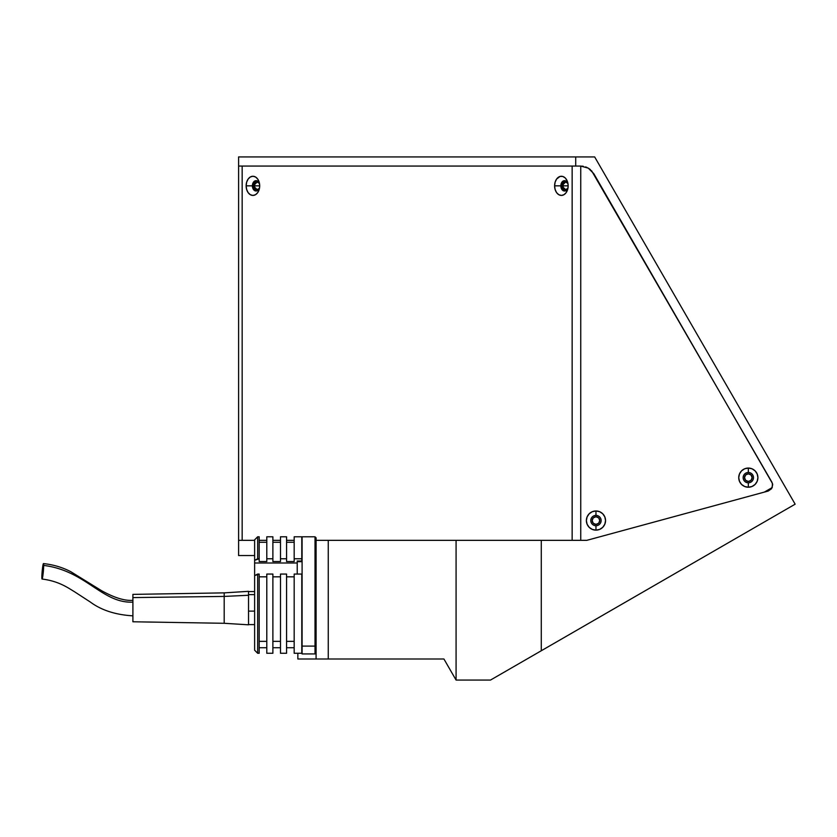 <?xml version="1.0" encoding="UTF-8"?>
<svg xmlns="http://www.w3.org/2000/svg" width="837" height="837" viewBox="0 0 837 837"><rect width="100%" height="100%" fill="white"/><g stroke="black" fill="none" stroke-linecap="round" stroke-linejoin="round"><path stroke-width="1.26" d="M254.532 185.845L259.7 185.845L254.532 185.845A3.808 2.689 90 0 1 257.221 182.037A3.808 2.689 90 0 1 259.229 183.303L257.221 182.037L254.741 184.391L254.741 187.3L257.221 189.643A3.808 2.689 90 0 1 254.532 185.845M259.229 188.377A3.808 2.689 90 0 1 257.221 189.643L259.229 188.377M562.998 185.845L568.156 185.845L562.998 185.845A3.808 2.689 90 0 1 565.686 182.037A3.808 2.689 90 0 1 567.685 183.303L565.686 182.037L563.196 184.391L563.196 187.3L565.686 189.643A3.808 2.689 90 0 1 562.998 185.845M567.685 188.377A3.808 2.689 90 0 1 565.686 189.643L567.685 188.377M586.831 540.336L316.083 540.336L316.083 659.001L297.846 659.001L443.924 659.001L456.081 680.062L490.503 680.062L795.15 504.177L594.668 156.937L238.597 156.937L238.597 555.548L254.626 555.548L238.597 555.548L238.597 540.336L254.626 540.336L238.597 540.336L238.597 166.061L575.71 166.061L575.71 156.937L238.597 156.937L238.597 166.061L580.616 166.061L588.223 168.101L593.789 173.667L772.436 483.42L772.216 487.552L764.338 492.104L586.831 540.336L541.277 540.336L541.277 650.757L490.503 680.062L456.081 680.062L443.924 659.001L316.083 659.001L316.083 540.336L328.261 540.336L328.261 659.001L328.261 540.336L456.081 540.336L456.081 680.062L456.081 540.336L541.277 540.336L541.277 650.757L795.15 504.177L594.668 156.937L575.71 156.937L575.71 166.061L580.742 166.061L580.742 540.336L586.831 540.336L768.209 491.047L771.568 488.714L772.687 484.78L771.881 482.133L591.56 170.717M751.071 427.833L743.465 414.66M614.138 190.669L606.532 177.486L614.138 190.669M259.188 540.336L266.794 540.336L259.188 540.336M272.883 540.336L280.489 540.336L272.883 540.336M286.568 540.336L294.174 540.336L286.568 540.336M297.846 659.001L297.846 653.268L297.846 659.001M297.846 561.679L297.846 561.01L297.846 561.679M599.763 520.551A3.808 3.808 0 0 1 595.965 524.36A3.808 3.808 0 0 1 592.157 520.551A3.808 3.808 0 0 1 595.965 516.753A3.808 3.808 0 0 1 599.763 520.551L598.654 523.24L595.965 524.36L593.266 523.24L592.157 520.551L593.266 517.862L595.965 516.753L598.654 517.862L599.763 520.551M752.128 477.645A3.808 3.808 0 0 1 748.33 481.442A3.808 3.808 0 0 1 744.522 477.645A3.808 3.808 0 0 1 748.33 473.836A3.808 3.808 0 0 1 752.128 477.645L751.019 480.333L748.33 481.442L745.641 480.333L744.522 477.645L745.641 474.956L748.33 473.836L751.019 474.956L752.128 477.645M772.687 484.811L772.436 483.42M590.535 169.744L588.913 168.53M587.103 167.515L585.607 166.908M583.347 166.312L581.966 166.124M256.635 180.74A5.168 3.662 -90 0 0 253.569 185.845L252.387 185.845A5.168 3.662 90 0 1 256.038 180.666A5.168 3.662 90 0 1 259.7 185.845A5.168 3.662 90 0 1 256.038 191.014A5.168 3.662 90 0 1 252.387 185.845A5.168 3.662 -90 0 0 256.038 191.014A5.168 3.662 -90 0 0 259.7 185.845A9.584 6.78 90 0 1 252.92 195.429A9.584 6.78 90 0 1 246.141 185.845L253.569 185.845A5.168 3.662 -90 0 0 256.635 190.951M565.09 180.74A5.168 3.662 -90 0 0 562.025 185.845L560.842 185.845A5.168 3.662 90 0 1 564.504 180.666A5.168 3.662 90 0 1 568.156 185.845A5.168 3.662 90 0 1 564.504 191.014A5.168 3.662 90 0 1 560.842 185.845A5.168 3.662 -90 0 0 564.504 191.014A5.168 3.662 -90 0 0 568.156 185.845A9.584 6.78 90 0 1 561.386 195.429A9.584 6.78 90 0 1 554.607 185.845L562.025 185.845A5.168 3.662 -90 0 0 565.09 190.951M595.965 515.383A5.168 5.168 0 0 0 590.786 520.551A5.168 5.168 0 0 0 595.965 525.73L595.965 530.135A9.584 9.584 0 0 1 586.371 520.551A9.584 9.584 0 0 1 595.965 510.968L595.965 515.383A5.168 5.168 0 0 1 601.133 520.551A5.168 5.168 0 0 1 595.965 525.73A5.168 5.168 0 0 1 590.786 520.551A5.168 5.168 0 0 1 595.965 515.383L595.965 510.968A9.584 9.584 0 0 1 605.549 520.551A9.584 9.584 0 0 1 595.965 530.135L595.965 525.73A5.168 5.168 0 0 0 601.133 520.551A5.168 5.168 0 0 0 595.965 515.383M748.33 472.466A5.168 5.168 0 0 0 743.151 477.645A5.168 5.168 0 0 0 748.33 482.813L748.33 487.228A9.584 9.584 0 0 1 738.736 477.645A9.584 9.584 0 0 1 748.33 468.061L748.33 472.466A5.168 5.168 0 0 1 753.499 477.645A5.168 5.168 0 0 1 748.33 482.813A5.168 5.168 0 0 1 743.151 477.645A5.168 5.168 0 0 1 748.33 472.466L748.33 468.061A9.584 9.584 0 0 1 757.914 477.645A9.584 9.584 0 0 1 748.33 487.228L748.33 482.813A5.168 5.168 0 0 0 753.499 477.645A5.168 5.168 0 0 0 748.33 472.466M593.789 173.667L588.275 168.132L580.742 166.061L580.742 540.336M595.965 510.968L599.627 511.7L602.734 513.782L604.816 516.889L605.549 520.551L604.816 524.224L602.734 527.331L599.627 529.413L595.965 530.135L592.293 529.413L589.185 527.331L587.103 524.224L586.371 520.551L587.103 516.889L589.185 513.782L592.293 511.7L595.965 510.968M748.33 468.061L751.992 468.783L755.1 470.865L757.182 473.972L757.914 477.645L757.182 481.306L755.1 484.424L751.992 486.496L748.33 487.228L744.658 486.496L741.551 484.424L739.469 481.306L738.736 477.645L739.469 473.972L741.551 470.865L744.658 468.783L748.33 468.061M572.142 166.061L572.142 540.336L572.142 166.061L242.165 166.061L242.165 540.336L242.165 166.061M560.842 185.845L554.607 185.845A9.584 6.78 90 0 1 561.386 176.262A9.584 6.78 90 0 1 568.156 185.845A5.168 3.662 -90 0 0 564.504 180.666A5.168 3.662 -90 0 0 560.842 185.845M252.387 185.845L246.141 185.845A9.584 6.78 90 0 1 252.92 176.262A9.584 6.78 90 0 1 259.7 185.845A5.168 3.662 -90 0 0 256.038 180.666A5.168 3.662 -90 0 0 252.387 185.845M246.141 185.845L246.664 182.173L248.129 179.066L250.326 176.984L252.92 176.262L255.515 176.984L257.712 179.066L259.188 182.173L259.7 185.845L259.188 189.507L257.712 192.625L255.515 194.697L252.92 195.429L250.326 194.697L248.129 192.625L246.664 189.507L246.141 185.845M554.607 185.845L555.119 182.173L556.584 179.066L560.058 176.44L562.705 176.44L565.142 177.873L567.015 180.52L568.03 183.973L568.03 187.708L566.178 192.625L563.971 194.697L561.386 195.429L558.792 194.697L556.584 192.625L555.119 189.507L554.607 185.845M315.026 646.091L316.083 645.17L315.026 646.091L315.026 536.789L315.026 646.091L302.094 646.091L315.026 646.091L315.026 653.938L315.026 646.091M316.083 540.336L316.083 537.856L316.083 540.336M316.083 537.856L315.026 536.789L302.094 536.789L302.094 653.938L315.026 653.938L316.083 652.881M302.094 536.82L302.094 653.812M297.219 561.679L302.094 561.679M259.188 647.723L266.794 647.723L259.188 647.723M266.794 641.351L259.188 641.351L266.794 641.351M272.883 647.723L280.489 647.723L272.883 647.723M280.489 641.351L272.883 641.351L280.489 641.351M286.568 647.723L294.174 647.723L286.568 647.723M294.174 641.351L286.568 641.351L294.174 641.351M254.626 575.594L259.188 574.056L259.188 653.268L257.66 653.268L254.626 650.192L257.66 653.268L259.188 653.268L259.188 574.056L257.66 574.056L257.66 653.268L257.66 574.056L254.626 575.594L254.626 650.192L257.66 653.268L254.626 650.192L254.626 560.309L259.188 558.771L259.188 536.789L259.188 561.543L266.794 561.543L266.794 558.771L272.883 558.771L272.883 561.543L280.489 561.543L280.489 558.771L286.568 558.771L286.568 561.543L294.174 561.543L294.174 558.771L301.791 558.771L301.791 561.01L297.219 561.01L297.219 562.998L254.626 562.998L254.626 539.834L254.626 560.309L257.66 558.771L257.66 536.789L257.66 558.771L259.188 558.771L259.188 561.543L266.794 561.543L266.794 536.789L266.794 558.771L272.883 558.771L272.883 536.789L272.883 561.543L280.489 561.543L280.489 536.789L280.489 558.771L286.568 558.771L286.568 536.789L286.568 561.543L294.174 561.543L294.174 536.789L294.174 558.771L301.791 558.771L301.791 536.789L301.791 561.01M254.626 575.05L254.626 562.998L297.219 562.998L297.219 574.056M301.791 574.056L294.174 574.056L294.174 653.268L301.791 653.268L301.791 574.056L301.791 653.268L294.174 653.268L294.174 574.056L301.791 574.056M294.174 576.829L286.568 576.829L294.174 576.829M286.568 574.056L280.489 574.056L280.489 653.268L286.568 653.268L286.568 574.056L286.568 653.268L280.489 653.268L280.489 574.056L286.568 574.056M280.489 576.829L272.883 576.829L280.489 576.829M272.883 574.056L266.794 574.056L266.794 653.268L272.883 653.268L272.883 574.056L272.883 653.268L266.794 653.268L266.794 574.056L272.883 574.056M266.794 576.829L259.188 576.829L266.794 576.829M248.537 591.571L254.626 591.571L248.537 591.571L248.537 594.626L254.626 594.626L248.537 594.626L248.537 591.341L224.19 592.868L224.19 596.425L132.905 597.587L132.905 621.776L224.19 623.293L224.19 596.425L224.19 623.293L248.537 624.81L248.537 595.264L224.19 596.425L248.537 595.264M254.626 624.59L248.537 624.59L254.626 624.59M254.626 611.125L248.537 611.125L254.626 611.125M132.905 602.138C102.03 603.519 86.012 570.698 43.681 565.414A7.763 0.586 95.2 0 1 43.137 573.481A7.763 0.586 95.2 0 1 42.153 578.974A7.763 0.586 95.2 0 1 41.85 577.227A7.763 0.586 95.2 0 1 42.394 569.15A7.763 0.586 95.2 0 1 43.378 563.657A7.763 0.586 95.2 0 1 43.681 565.414C86.012 570.698 102.03 603.519 132.905 602.138M224.19 596.425L224.19 592.868L132.905 594.385L132.905 597.587L224.19 596.425M132.905 594.437L132.905 621.724M43.681 565.414L42.122 579.016L42.415 568.972L43.273 563.897L43.681 565.414M259.188 536.789L257.66 536.789L254.626 539.834M301.791 536.789L294.174 536.789M286.568 542.271L294.174 542.271M286.568 536.789L280.489 536.789M272.883 542.271L280.489 542.271M272.883 536.789L266.794 536.789M259.188 542.271L266.794 542.271M132.905 615.844C115.506 614.808 101.287 610.194 90.25 601.981L74.169 591.529C68.435 588.16 59.05 581.119 42.059 579.047M132.905 600.317C124.839 601.008 114.366 597.785 101.518 590.66L70.737 571.671C62.409 567.34 53.317 564.64 43.472 563.594"/></g></svg>
